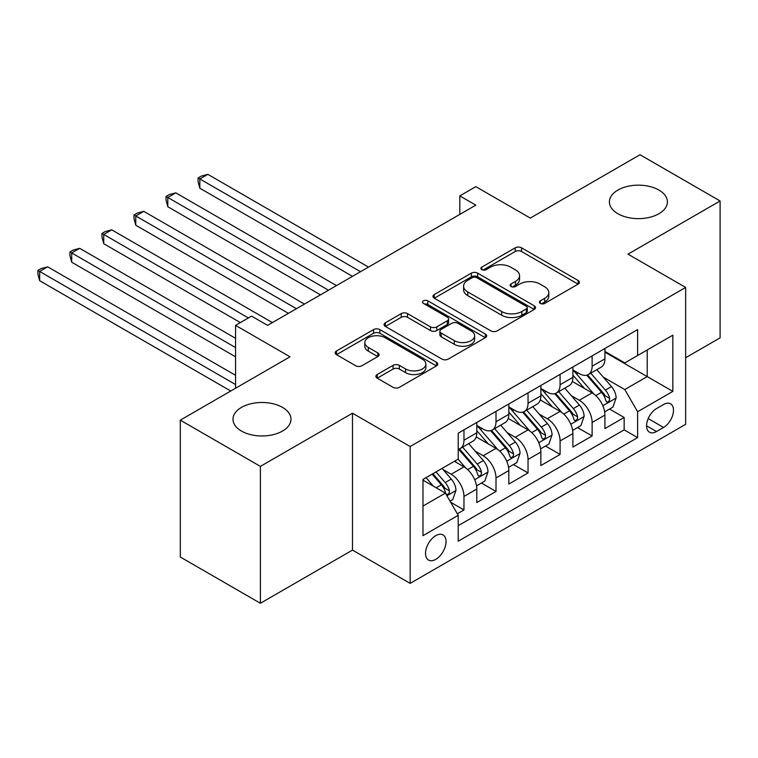 <?xml version="1.0" encoding="UTF-8"?>
<svg xmlns="http://www.w3.org/2000/svg" width="758" height="758" viewBox="0 0 758 758"><rect width="100%" height="100%" fill="white"/><g stroke="black" fill="none" stroke-linecap="round" stroke-linejoin="round"><path stroke-width="1.14" d="M540.312 303.408A3.117 1.8 0 0 0 544.708 303.408L578.127 284.117A4.444 2.568 0 0 0 579.425 282.298A4.444 2.568 0 0 0 578.127 280.488L521.523 247.809A4.444 2.568 0 0 0 515.232 247.809L481.823 267.1A3.117 1.8 0 0 0 480.913 268.37A3.117 1.8 0 0 0 481.823 269.64A3.117 1.8 0 0 0 486.229 269.64L490.549 267.138A14.231 8.215 0 0 1 510.674 267.138L515.393 269.867A14.231 8.215 0 0 1 519.562 275.675A14.231 8.215 0 0 1 515.393 281.483L511.063 283.985A3.117 1.8 0 0 0 510.153 285.254A3.117 1.8 0 0 0 511.063 286.524A3.117 1.8 0 0 0 515.468 286.524L519.789 284.023A14.231 8.215 0 0 1 539.914 284.023L544.632 286.751A14.231 8.215 0 0 1 548.801 292.56A14.231 8.215 0 0 1 544.632 298.368L540.312 300.86A3.117 1.8 0 0 0 539.402 302.139A3.117 1.8 0 0 0 540.312 303.408L540.312 300.86M282.497 407.387A28.994 16.742 0 0 0 250.898 403.758A28.994 16.742 0 0 0 232.99 419.231A28.994 16.742 0 0 0 241.489 431.065A28.994 16.742 0 0 0 273.088 434.694A28.994 16.742 0 0 0 290.987 419.231A28.994 16.742 0 0 0 282.497 407.387M658.91 190.069A28.994 16.742 0 0 0 627.311 186.44A28.994 16.742 0 0 0 609.413 201.903A28.994 16.742 0 0 0 617.903 213.737A28.994 16.742 0 0 0 649.502 217.366A28.994 16.742 0 0 0 667.4 201.903A28.994 16.742 0 0 0 658.91 190.069M435.784 559.338A14.497 8.366 120 0 0 445.259 546.556A14.497 8.366 120 0 0 443.032 534.94A14.497 8.366 120 0 0 435.784 535.66A14.497 8.366 120 0 0 426.309 548.432A14.497 8.366 120 0 0 428.535 560.048A14.497 8.366 120 0 0 435.784 559.338M377.19 374.528A4.444 2.568 0 0 0 375.883 376.338A4.444 2.568 0 0 0 377.19 378.157L393.07 387.329A4.444 2.568 0 0 0 399.352 387.329L436.466 365.906A4.444 2.568 0 0 0 437.764 364.086A4.444 2.568 0 0 0 436.466 362.277L379.862 329.597A4.444 2.568 0 0 0 373.571 329.597L336.467 351.02A4.444 2.568 0 0 0 335.159 352.83A4.444 2.568 0 0 0 336.467 354.649L355.644 365.726A4.444 2.568 0 0 0 361.936 365.726L377.816 356.554A4.444 2.568 0 0 0 379.123 354.735A4.444 2.568 0 0 0 377.816 352.925L368.303 347.429A11.891 6.869 0 0 1 364.816 342.578A11.891 6.869 0 0 1 372.169 336.23A11.891 6.869 0 0 1 385.13 337.717L422.386 359.235A11.891 6.869 0 0 1 425.873 364.086A11.891 6.869 0 0 1 418.53 370.435A11.891 6.869 0 0 1 405.568 368.947L399.352 365.356A4.444 2.568 0 0 0 393.07 365.356L377.19 374.528L377.19 378.157M685.658 357.729L720.1 337.85L720.1 200.974L640.008 154.736L530.287 218.086L475.825 186.648L459.812 195.896L475.825 205.143L267.593 325.362L251.58 316.114L235.558 325.362L235.558 388.248M260.392 466.388L260.392 603.264L352.489 550.09L352.489 413.214L260.392 466.388L180.3 420.15L290.02 356.8L235.558 325.362M352.489 413.214L410.154 446.509L685.658 287.443L685.658 424.319L410.154 583.376L410.154 446.509M720.1 200.974L627.994 254.157L685.658 287.443M490.862 330.867A4.444 2.568 0 0 0 497.153 330.867L534.257 309.444A4.444 2.568 0 0 0 535.555 307.625A4.444 2.568 0 0 0 534.257 305.815L477.654 273.136A4.444 2.568 0 0 0 471.362 273.136L434.258 294.559A4.444 2.568 0 0 0 432.96 296.369A4.444 2.568 0 0 0 434.258 298.188L490.862 330.867M424.66 304.081A3.117 1.8 0 0 1 427.815 304.517L427.815 300.822L485.357 334.041A4.444 2.568 0 0 1 486.664 335.86A4.444 2.568 0 0 1 485.357 337.67L448.253 359.093A4.444 2.568 0 0 1 441.961 359.093L385.367 326.414L385.367 322.785A4.444 2.568 0 0 0 384.06 324.604A4.444 2.568 0 0 0 385.367 326.414M385.367 322.785L401.247 313.613A4.444 2.568 0 0 1 407.529 313.613L430.487 326.869A4.444 2.568 0 0 0 436.779 326.869L447.315 320.786A4.444 2.568 0 0 0 448.613 318.976A4.444 2.568 0 0 0 447.315 317.157L423.409 303.361A3.117 1.8 0 0 1 422.5 302.091A3.117 1.8 0 0 1 424.423 300.433A3.117 1.8 0 0 1 427.815 300.822M260.392 603.264L180.3 557.026L180.3 420.15M457.33 513.791L463.972 509.954L450.678 502.27M443.117 469.609L451.162 474.252A18.126 10.46 60 0 1 463.972 496.452L476.791 489.052L476.791 502.554L496.007 491.459L481.434 483.036M475.152 451.114L483.197 455.757A18.126 10.46 60 0 1 496.007 477.947L508.826 470.557L508.826 484.059L528.042 472.954L513.469 464.54M507.187 432.619L515.232 437.262A18.126 10.46 60 0 1 528.042 459.452L540.861 452.062L540.861 465.564L560.086 454.459L545.504 446.045M539.222 414.124L547.267 418.767A18.126 10.46 60 0 1 560.086 440.957L572.896 433.567L572.896 447.068L592.121 435.964L592.121 422.462A18.126 10.46 -120 0 0 579.302 400.271L571.257 395.629M577.539 427.55L592.121 435.964M476.791 489.052A18.126 10.46 -120 0 0 463.972 466.852L454.364 461.309M508.826 470.557A18.126 10.46 -120 0 0 496.007 448.357L476.195 436.921M540.861 452.062A18.126 10.46 -120 0 0 528.042 429.862L508.23 418.425M572.896 433.567A18.126 10.46 -120 0 0 560.086 411.367L540.274 399.93M663.553 404.526L656.513 408.59A14.042 8.111 120 0 0 647.332 420.974A14.042 8.111 120 0 0 649.483 432.221A14.042 8.111 120 0 0 656.513 431.529L663.553 427.455A14.042 8.111 120 0 0 672.734 415.081A14.042 8.111 120 0 0 670.584 403.825A14.042 8.111 120 0 0 663.553 404.526M422.973 506.069L445.391 493.117L458.211 515.317L458.211 541.212L637.611 437.631L637.611 411.736L624.791 389.546L603.292 377.133M458.211 515.317L422.973 535.66L422.973 479.435L458.211 459.083L458.211 433.188L637.611 329.616L637.611 355.511L672.848 335.169L672.848 391.393L637.611 411.736M476.791 425.428L483.197 429.123A18.126 10.46 60 0 0 492.255 430.023L505.074 422.623A18.126 10.46 -120 0 0 508.826 414.323L508.826 403.967M508.826 406.932L515.232 410.628A18.126 10.46 60 0 0 524.29 411.528L537.109 404.128A18.126 10.46 -120 0 0 540.861 395.828L540.861 385.471M540.861 388.437L547.267 392.132A18.126 10.46 60 0 0 556.325 393.032L569.144 385.632A18.126 10.46 -120 0 0 572.896 377.332L572.896 366.976M458.211 525.673L624.156 429.862L624.156 417.469L604.931 428.573L604.931 415.071A18.126 10.46 -120 0 0 592.121 392.871L572.309 381.435M572.896 369.932L579.302 373.637A18.126 10.46 -120 0 0 588.36 374.537A18.126 10.46 -120 0 0 592.121 366.237L592.121 355.881M588.36 374.537L601.179 367.137A18.126 10.46 -120 0 0 604.931 358.837L604.931 348.481M463.972 429.862L463.972 440.218A18.126 10.46 60 0 1 460.22 448.518A18.126 10.46 60 0 1 458.211 449.248M460.22 448.518L473.039 441.118A18.126 10.46 -120 0 0 476.791 432.818L476.791 422.462M496.007 411.367L496.007 421.723A18.126 10.46 60 0 1 492.255 430.023M528.042 392.871L528.042 403.228A18.126 10.46 60 0 1 524.29 411.528M560.086 374.376L560.086 384.732A18.126 10.46 60 0 1 556.325 393.032M560.086 440.957L560.086 454.459M528.042 459.452L528.042 472.954M496.007 477.947L496.007 491.459M463.972 496.452L463.972 509.954M445.391 493.117L422.973 480.174M624.791 389.546L647.218 376.593L647.218 349.959L672.848 335.169M604.931 352.186L672.848 391.393M604.931 351.437L624.791 362.911L637.611 355.511M352.489 550.09L410.154 583.376M459.812 195.896L459.812 214.391M609.574 409.055L624.156 417.469M624.156 429.862L637.611 437.631M541.553 303.844L544.632 302.063A14.231 8.215 0 0 0 548.801 296.255L548.801 292.56M519.562 275.675L519.562 279.37A14.231 8.215 0 0 1 515.393 285.179L512.313 286.96M578.06 284.146L521.523 251.504A4.444 2.568 0 0 0 515.232 251.504L483.064 270.075M534.2 309.472L477.654 276.831A4.444 2.568 0 0 0 471.362 276.831L434.325 298.216M526.393 308.894A3.117 1.8 0 0 0 527.303 307.625A3.117 1.8 0 0 0 526.393 306.355L476.716 277.674A3.117 1.8 0 0 0 472.31 277.674L467.752 280.308A14.231 8.215 0 0 0 463.583 286.117A14.231 8.215 0 0 0 467.752 291.925L501.711 311.529A14.231 8.215 0 0 0 521.836 311.529L526.393 308.894L526.393 312.599A3.117 1.8 0 0 0 527.303 311.33L527.303 307.625M463.583 286.117L463.583 289.812A14.231 8.215 0 0 0 467.752 295.62L467.752 291.925M526.393 312.599L521.836 315.233A14.231 8.215 0 0 1 501.711 315.233L467.752 295.62M385.424 326.452L401.247 317.318L401.247 313.613M448.613 318.976L448.613 322.671A4.444 2.568 0 0 1 447.315 324.49L436.779 330.573A4.444 2.568 0 0 1 430.487 330.573L407.529 317.318A4.444 2.568 0 0 0 401.247 317.318M427.815 304.517L485.3 337.708M454.307 340.626A11.891 6.869 0 0 0 467.269 342.114A11.891 6.869 0 0 0 474.612 335.766A11.891 6.869 0 0 0 471.135 330.914L458.003 323.334A4.444 2.568 0 0 0 451.711 323.334L441.175 329.408A4.444 2.568 0 0 0 439.877 331.227A4.444 2.568 0 0 0 441.175 333.046L454.307 340.626L454.307 344.321A11.891 6.869 0 0 0 467.269 345.809A11.891 6.869 0 0 0 474.612 339.461L474.612 335.766M439.877 331.227L439.877 334.922A4.444 2.568 0 0 0 441.175 336.741L441.175 333.046M454.307 344.321L441.175 336.741M425.873 364.086L425.873 367.791A11.891 6.869 0 0 1 418.53 374.13A11.891 6.869 0 0 1 405.568 372.642L399.352 369.061A4.444 2.568 0 0 0 393.07 369.061L377.247 378.195M364.816 342.578L364.816 346.273A11.891 6.869 0 0 0 368.303 351.134L368.303 347.429M377.759 356.592L368.303 351.134M436.4 365.934L379.862 333.293A4.444 2.568 0 0 0 373.571 333.293L336.524 354.678M604.666 411.897L612.938 407.112L616.14 397.865A12.005 6.936 -120 0 0 611.469 386.589L596.83 369.648M593.902 394.046L576.535 373.95A34.66 20.011 -120 0 0 572.896 370.131M584.38 388.399L574.668 377.162A28.766 16.61 -120 0 0 572.896 375.229M368.511 267.1L207.853 174.349L199.837 178.973L199.837 188.221L352.489 276.348M586.73 375.182L601.539 392.322A12.005 6.936 60 0 1 605.813 400.594L606.694 402.024L608.314 401.787L609.394 400.47L609.659 398.376A12.005 6.936 -120 0 0 605.377 390.105L590.747 373.163M587.602 374.907L603.51 393.326A6.121 3.534 60 0 1 605.055 395.714L609.659 398.376M199.837 188.221L198.075 181.655L198.075 177.95L360.495 271.724M198.075 177.95L201.277 176.102L207.853 174.349M572.631 430.392L580.903 425.608L584.105 416.36A12.005 6.936 -120 0 0 579.434 405.085L564.795 388.143M561.858 412.541L544.5 392.445A34.66 20.011 -120 0 0 540.861 388.627M552.345 406.894L542.633 395.657A28.766 16.61 -120 0 0 540.861 393.724M336.467 285.595L175.818 192.845L167.802 197.468L167.802 206.716L320.454 294.843M554.695 393.677L569.504 410.817A12.005 6.936 60 0 1 573.778 419.089L574.659 420.519L576.279 420.283L577.359 418.966L577.624 416.872A12.005 6.936 -120 0 0 573.342 408.6L558.712 391.659M555.567 393.402L571.475 411.821A6.121 3.534 60 0 1 573.02 414.209L577.624 416.872M167.802 206.716L166.04 200.15L166.04 196.445L328.46 290.219M166.04 196.445L169.242 194.598L175.818 192.845M540.587 448.888L548.868 444.103L552.07 434.855A12.005 6.936 -120 0 0 547.399 423.58L532.76 406.639M529.823 431.037L512.465 410.94A34.66 20.011 -120 0 0 508.826 407.122M520.31 425.399L510.598 414.152A28.766 16.61 -120 0 0 508.826 412.219M304.432 304.091L143.774 211.34L135.767 215.964L135.767 225.211L288.419 313.338M522.66 412.172L537.469 429.322A12.005 6.936 60 0 1 541.743 437.584L542.624 439.015L544.244 438.787L545.324 437.461L545.589 435.367A12.005 6.936 -120 0 0 541.307 427.095L526.668 410.154M523.532 411.897L539.44 430.317A6.121 3.534 60 0 1 540.985 432.704L545.589 435.367M135.767 225.211L134.005 218.645L134.005 214.94L296.425 308.714M134.005 214.94L137.207 213.093L143.774 211.34M508.552 467.383L516.833 462.598L520.035 453.35A12.005 6.936 -120 0 0 515.364 442.075L500.725 425.134M497.788 449.532L480.43 429.435A34.66 20.011 -120 0 0 476.791 425.626M488.275 443.894L478.563 432.647A28.766 16.61 -120 0 0 476.791 430.715M272.397 322.586L111.739 229.835L103.732 234.459L103.732 243.706L240.362 322.586M490.625 430.667L505.425 447.817A12.005 6.936 60 0 1 509.708 456.079L510.579 457.51L512.209 457.282L513.289 455.956L513.554 453.862A12.005 6.936 -120 0 0 509.272 445.59L494.633 428.649M491.497 430.392L507.405 448.812A6.121 3.534 60 0 1 508.94 451.2L513.554 453.862M103.732 243.706L101.97 237.14L101.97 233.436L248.378 317.962M101.97 233.436L105.172 231.588L111.739 229.835M476.517 485.878L484.798 481.093L488 471.846A12.005 6.936 -120 0 0 483.329 460.57L468.69 443.629M465.753 468.027L458.088 459.149M456.231 462.389L454.99 460.94M235.558 338.314L79.704 248.33L71.697 252.954L71.697 262.202L235.558 356.81M458.59 449.172L473.39 466.312A12.005 6.936 60 0 1 477.673 474.574L478.544 476.005L480.174 475.778L481.254 474.451L481.519 472.357A12.005 6.936 -120 0 0 477.237 464.086L462.598 447.144M459.462 448.888L475.37 467.307A6.121 3.534 60 0 1 476.905 469.695L481.519 472.357M71.697 262.202L69.935 255.636L69.935 251.931L235.558 347.562M69.935 251.931L73.138 250.083L79.704 248.33M450.044 501.161L452.763 499.588L455.965 490.341A12.005 6.936 -120 0 0 451.285 479.075L442.075 468.397M433.472 486.238L426.053 477.644M424.196 480.885L422.973 479.454M235.558 375.305L47.669 266.825L39.662 271.449L39.662 280.697L230.754 391.024M432.145 474.138L441.355 484.807A12.005 6.936 60 0 1 445.638 493.079L446.509 494.5L448.13 494.273L449.219 492.946L449.485 490.852A12.005 6.936 -120 0 0 445.202 482.581L435.983 471.912M432.884 473.703L443.335 485.802A6.121 3.534 60 0 1 444.87 488.19L449.485 490.852M39.662 280.697L37.9 274.131L37.9 270.435L235.558 384.552M37.9 270.435L41.103 268.578L47.669 266.825M451.162 474.252L463.972 466.852M483.197 455.757L496.007 448.357M515.232 437.262L528.042 429.862M547.267 418.767L560.086 411.367M579.302 400.271L592.121 392.871M592.121 366.237L604.931 358.837M463.972 440.218L476.791 432.818M496.007 421.723L508.826 414.323M528.042 403.228L540.861 395.828M560.086 384.732L572.896 377.332M592.121 422.462L604.931 415.071M648.194 418.587L663.553 427.455M646.574 425.797L656.513 431.529M544.632 302.063L544.632 298.368M511.063 286.524L511.063 283.985M515.393 285.179L515.393 281.483M481.823 269.64L481.823 267.1M515.232 251.504L515.232 247.809M521.523 251.504L521.523 247.809M578.127 284.117L578.127 280.488M434.258 298.188L434.258 294.559M471.362 276.831L471.362 273.136M477.654 276.831L477.654 273.136M534.257 309.444L534.257 305.815M501.711 315.233L501.711 311.529M521.836 315.233L521.836 311.529M407.529 317.318L407.529 313.613M430.487 330.573L430.487 326.869M436.779 330.573L436.779 326.869M447.315 324.49L447.315 320.786M485.357 337.67L485.357 334.041M393.07 369.061L393.07 365.356M399.352 369.061L399.352 365.356M405.568 372.642L405.568 368.947M377.816 356.554L377.816 352.925M336.467 354.649L336.467 351.02M373.571 333.293L373.571 329.597M379.862 333.293L379.862 329.597M436.466 365.906L436.466 362.277M602.828 405.738L616.065 398.102M576.535 373.95L578.193 372.993M605.377 390.105L611.469 386.589M595.807 395.629L601.539 392.322M570.793 424.234L584.03 416.597M544.5 392.445L546.158 391.488M573.342 408.6L579.434 405.085M563.772 414.124L569.504 410.817M538.758 442.729L551.995 435.092M512.465 410.94L514.114 409.983M541.307 427.095L547.399 423.58M531.737 432.619L537.469 429.322M506.723 461.224L519.96 453.587M480.43 429.435L482.079 428.478M509.272 445.59L515.364 442.075M499.702 451.114L505.425 447.817M474.688 479.719L487.925 472.082M477.237 464.086L483.329 460.57M467.667 469.619L473.39 466.312M446.917 495.751L455.89 490.578M445.202 482.581L451.285 479.075M436.172 487.792L441.355 484.807"/></g></svg>
